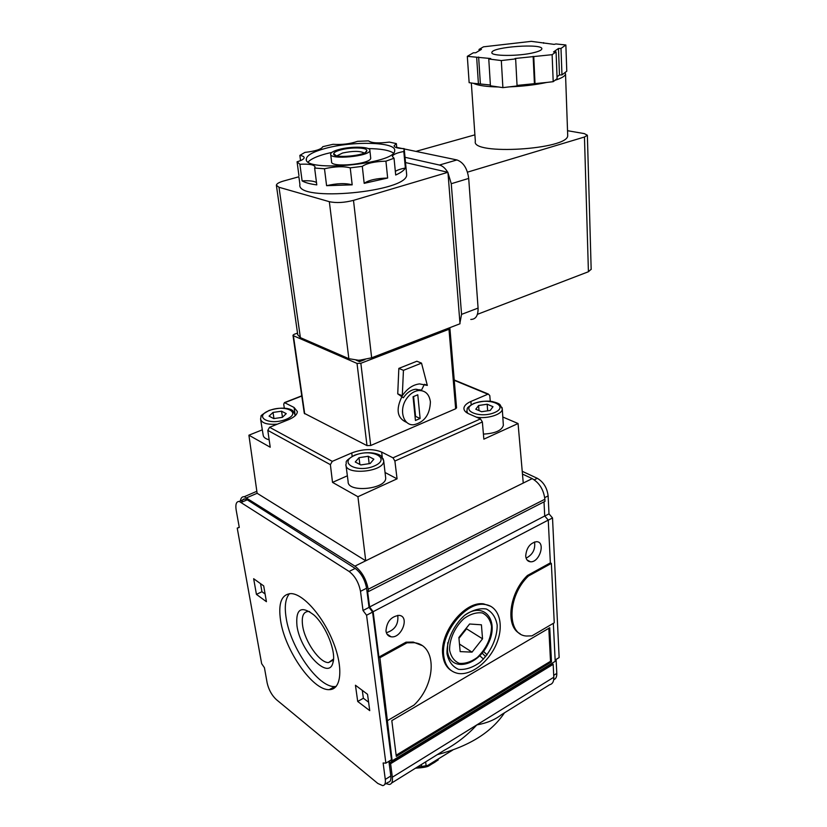 <?xml version="1.0" encoding="UTF-8"?>
<svg xmlns="http://www.w3.org/2000/svg" width="827" height="827" viewBox="0 0 827 827"><rect width="100%" height="100%" fill="white"/><g stroke="black" fill="none" stroke-linecap="round" stroke-linejoin="round"><path stroke-width="1.24" d="M475.783 409.22L481.583 411.712L490.235 410.44L492.995 406.688L487.175 404.227L478.616 405.488L475.783 409.22M355.248 461.983L360.799 464.939L370.155 463.523L373.856 459.181L368.263 456.277L359.021 457.672L355.248 461.983M269.064 416.136L273.727 418.607L282.358 417.356L286.245 413.645L281.552 411.205L273.003 412.435L269.064 416.136M284.302 408.145L283.733 404.186L284.436 402.604L294.061 407.453L297.369 411.557C297.255 414.544 294.278 417.273 288.447 419.723L269.581 427.28L267.803 430.381L270.222 447.221L248.906 435.198L262.314 429.823M522.468 474.067L532.216 478.626L523.253 483.051L518.064 423.527L483.847 439.168L482.368 421.956L480.487 418.927L392.98 457.827L381.66 452.069C372.863 448.534 362.888 448.834 351.733 452.948L332.278 461.352L330.387 464.66L332.516 482.379L357.926 496.717L365.73 560.789L257.125 493.274L248.906 435.198M480.487 418.927L468.837 413.831C465.549 412.353 463.916 410.523 463.916 408.352C464.112 405.747 466.438 403.442 470.914 401.457L488.312 394.034L489.78 395.575L490.266 401.25M518.064 423.527L502.806 417.015M240.378 500.935C240.843 497.947 242.146 496.531 244.296 496.696L354.907 566.133C361.823 571.416 366.247 579.127 368.201 589.269L368.491 591.543L367.529 590.912L369.597 606.987L373.142 611.701L378.921 657.072L406.026 642.176L413.262 642.083L421.687 645.391M266.428 601.694L263.699 585.909L253.662 578.724L256.432 594.386L266.428 601.694M280.601 620.674C278.027 603.11 281.562 594.086 291.218 593.6C303.395 593.993 323.212 616.518 333.312 642.352C343.577 668.195 341.262 689.832 329.27 689.635C312.844 690.69 284.984 650.498 280.601 620.674M363.022 610.502L366.568 615.236L385.878 763.156L383.128 762.97L385.289 779.416C385.723 783.262 384.865 785.34 382.715 785.64L377.846 783.469L276.259 699.528C271.773 695.28 268.734 689.749 267.152 682.947L264.423 667.678L261.652 663.678L237.235 528.133L239.282 527.44L236.15 509.959C235.302 504.284 236.326 501.441 239.241 501.431L349.097 571.447C355 576.005 358.804 582.632 360.5 591.326L363.022 610.502L369.059 607.369L366.588 588.224L360.5 591.326M367.539 694.308L355.445 685.242L357.709 701.461L369.741 710.641L367.539 694.308M522.23 471.297L537.302 478.306C543.504 481.965 547.112 487.827 548.125 495.9L549.004 513.867L552.519 517.95L559.135 657.579L555.134 660.018M556.106 659.419L556.798 673.416C556.891 676.806 555.868 678.905 553.718 679.711M451.335 670.645C446.435 667.503 443.572 662.251 442.745 654.881C439.54 632.2 464.991 600.805 483.599 603.865L490.876 606.346M387.842 720.41L414.1 705.007C436.532 683.629 437.173 644.988 414.234 642.724L406.998 642.827L379.882 657.744L392.153 760.819L389.941 760.675M553.335 623.331L555.206 661.331L392.153 760.819M520.038 633.668C505.07 626.721 509.07 592.949 527.419 575.489L550.358 562.887L548.249 520.1L373.142 611.701M525.703 555.971C526.468 547.784 530.076 543.019 536.506 541.685C546.016 541.592 539.586 562.753 530.427 561.781C527.626 561.471 526.044 559.538 525.703 555.971M385.982 631.042C386.674 621.718 391.037 616.497 399.079 615.371C410.068 616.167 401.56 638.764 391.047 636.78C388.183 636.263 386.498 634.35 385.982 631.042M391.812 720.627L396.298 756.395L551.485 661.879L549.738 627.755L391.812 720.627M552.178 663.182L553.17 664.339L553.821 677.23C553.925 681.52 552.55 684.012 549.676 684.704L501.203 714.859C495.001 719.759 486.865 723.108 476.807 724.917L392.339 777.225C392.815 781.701 391.802 784.12 389.29 784.492L385.971 783.614M391.616 783.045L444.192 750.337C456.607 743.628 467.482 735.162 476.807 724.917L553.821 677.23M532.216 478.626C539.452 482.916 543.68 489.78 544.879 499.239L544.983 501.369L368.491 591.543M544.011 501.875L544.724 515.996L548.249 520.1M551.361 563.414L528.422 576.037C507.199 596.081 506.496 635.126 526.572 636.025L531.947 635.87L554.255 622.783L551.361 563.414L550.358 562.887M241.722 502.196C242.177 499.88 243.272 498.795 245.009 498.929L247.242 499.808L241.453 502.309M366.588 588.224C364.914 579.551 361.12 572.946 355.207 568.418L247.242 499.808M385.878 763.156L391.46 759.744L372.595 612.083L369.059 607.369M384.7 784.409L388.204 782.239C390.365 781.918 391.233 779.84 390.82 775.995L388.917 761.295M389.424 760.995L389.682 762.98L390.602 763.703L392.339 777.225M379.882 657.744L378.921 657.072M544.724 515.996L369.597 606.987M552.209 663.75L389.682 762.98M553.17 664.339L390.602 763.703M504.449 712.843C491.434 732.36 469.033 746.305 437.235 754.658M523.253 483.051L354.907 566.133M239.251 527.244L237.235 528.133M372.595 612.083L366.568 615.236M552.519 517.95L548.249 520.183M549.004 513.867L544.786 516.058M528.422 576.037L527.419 575.489M406.998 642.827L406.026 642.176M534.542 541.954C535.524 549.345 532.702 554.741 526.096 558.132M397.756 615.35C398.666 624.251 394.872 630.05 386.364 632.717M551.485 661.879L550.513 661.29L548.818 628.293M396.154 755.206L550.513 661.29M336.165 686.462L334.832 686.565C318.312 687.702 290.442 647.665 286.152 617.883C284.323 606.398 285.449 598.314 289.522 593.631M296.965 625.812C295.539 608.755 301.255 605.199 314.115 615.154C326.2 626.08 336.506 652.255 332.93 662.768C328.608 680.993 300.201 651.025 296.965 625.812M333.529 659.026L328.598 662.561C319.811 663.14 304.822 641.669 302.641 625.739C301.39 616.518 303.302 611.753 308.378 611.442L309.66 611.608M265.105 594.003L261.942 591.718L256.432 594.386M261.942 591.718L260.536 583.645M368.604 702.195L363.373 698.246L357.709 701.461M363.373 698.246L362.298 690.38M443.706 655.522C440.522 632.831 465.983 601.394 484.581 604.454C498.702 605.736 504.325 623.858 497.048 642.403C490.008 660.969 471.731 675.793 458.117 673.447C449.847 671.782 445.04 665.807 443.706 655.522M446.993 653.661C446.549 640.584 453.506 625.377 464.485 615.443C472.176 610.15 479.443 607.99 486.286 608.982C492.148 611.918 495.786 617.293 497.182 625.119C497.347 637.906 490.7 652.42 480.177 662.231C472.744 667.596 465.56 669.973 458.623 669.363C452.534 666.769 448.658 661.538 446.993 653.661M464.722 615.247C484.343 600.733 499.87 620.943 488.116 643.882C477.293 667.131 449.268 672.444 447.448 650.56L447.779 642.693M449.609 650.198C449.247 639.302 455.036 626.659 464.174 618.379C470.584 613.965 476.652 612.145 482.368 612.952C487.289 615.381 490.349 619.868 491.538 626.401C491.29 637.999 486.545 648.347 477.313 657.455C471.08 661.92 465.074 663.885 459.285 663.347C454.209 661.155 450.984 656.772 449.609 650.198M469.612 624.003L458.882 637.493L460.163 651.614L472.031 652.141L482.544 638.816L481.417 624.798L469.612 624.003M459.481 644.068L472.031 652.141M458.954 638.361L466.562 628.799L482.544 638.816M466.562 628.799L466.49 627.931M479.763 655.759L483.516 659.088M418.08 643.664L418.679 643.644M482.162 653.103L485.656 656.71M388.979 636.077L389.744 635.891M483.516 651.387L487.113 654.901M419.847 766.825L427.745 765.42L452.741 750.048M385.051 472.496L397.063 478.833L394.892 461.032L392.98 457.827M397.063 478.833L357.926 496.717M385.568 476.962L385.671 477.892C386.736 489.191 347.288 493.109 348.126 481.614L346.006 465.436M332.516 482.379L347.361 475.804M503.302 424.623L503.354 425.316C501.824 430.526 495.177 433.451 483.413 434.092M269.157 439.809C265.343 438.796 263.348 437.194 263.162 435.023L260.67 419.754M281.552 411.205L282.483 417.242M273.003 412.435L273.975 418.576M368.263 456.277L369.162 463.678M359.021 457.672L359.869 464.433M487.175 404.227L487.651 410.823M478.616 405.488L478.998 410.595M413.055 396.753L415.443 420.488L420.116 418.472L417.78 394.789L413.055 396.753M430.402 401.85C429.296 394.283 425.45 390.489 418.865 390.499C413.986 391.057 409.789 393.921 406.284 399.1C398.717 410.161 403.411 425.791 413.738 424.768C424.385 422.287 429.937 414.647 430.402 401.85M425.243 384.534L427.321 385.423L421.522 363.125L403.442 370.341L402.294 395.751L397.735 393.859L403.349 397.787L399.358 394.582M403.442 370.341L398.841 368.397L397.735 393.859M421.522 363.125L416.88 361.234L398.841 368.397M418.865 390.499L415.909 389.207L421.419 390.303L424.396 384.286M292.985 335.338L304.284 413.304L367.002 445.619L370.713 445.505L455.667 408.765L456.545 407.794M297.524 333.116L294.112 334.335L292.965 335.255L293.399 335.721L357.026 363.425L360.851 363.28L448.978 329.27L449.909 328.474L449.309 327.885M419.93 389.672L421.294 390.582M406.874 422.494C397.311 418.421 395.585 409.934 401.726 397.063M415.909 389.207C411.029 389.765 406.843 392.618 403.349 397.787M517.04 85.419L546.771 82.442C535.545 84.85 523.077 86.318 509.36 86.866L517.071 85.956L515.645 58.903L515.056 58.479L552.126 54.675L556.075 51.884L553.542 51.936L558.483 48.473L560.995 48.421L565.864 44.989L555.961 43.945L554.131 44.379L531.306 41.35L483.475 46.829L479.04 49.434L481.428 49.382L475.701 52.763L473.292 52.814L467.317 56.339L490.731 58.531L488.767 58.996L501.317 60.557L515.645 58.903M557.036 76.818L559.476 74.947L561.967 74.916L565.089 72.497L565.523 74.027C565.13 76.094 561.626 78.183 555 80.291L557.109 78.658L556.075 51.884M298.836 176.792L283.764 180.958C279.081 182.302 276.621 183.718 276.363 185.217L278.999 187.274L329.332 201.685C336.269 203.163 344.321 202.718 353.491 200.361L447.934 172.295L405.519 162.557M447.934 172.295L460.008 323.76L371.654 357.802L360.138 360.127L359.435 360.396L359.58 361.647L364.945 359.59M297.503 333.663L297.772 334.904M356.065 360.127L359.58 361.647M276.425 185.63L297.761 334.79L300.387 337.633L348.86 358.691L359.435 360.396M358.918 360.169L360.138 360.127M458.933 324.174L454.809 325.766M447.965 172.698L451.263 183.718L461.559 314.374L459.936 322.923M405.023 157.295L439.447 165.038C442.538 165.824 445.298 168.232 447.717 172.243M396.733 147.392L456.938 159.942C463.42 162.319 467.338 168.47 468.702 178.415L478.078 308.089C478.213 315.604 475.783 319.387 470.79 319.429M467.482 172.15L584.462 137.013L587.366 135.235L584.338 133.623L567.529 130.697M477.437 314.322L588.421 271.742L591.16 269.24M474.894 134.853L416.622 151.186M567.673 134.718L567.704 135.535C568.697 149.584 470.863 155.528 475.339 141.283L471.328 82.989M488.767 58.996L490.432 85.801L498.443 86.98C486.038 86.701 477.686 85.47 473.364 83.289L490.38 85.016M565.089 72.497L566.784 71.194L565.864 44.989M467.317 56.339L469.147 82.669L473.364 83.289M498.443 86.98L502.888 87.631L509.36 86.866M502.888 87.631L501.317 60.557M534.407 83.362L533.146 56.381M535.017 83.827L533.766 56.805M546.771 82.442L553.201 81.677L552.126 54.675M553.201 81.677L555 80.291M559.476 74.947L558.483 48.473M561.967 74.916L560.995 48.421M543.628 43.273L543.608 42.642M479.122 50.747L479.04 49.434M478.43 84.034L476.672 57.497M480.363 83.548L478.626 57.032M534.004 52.597C538.904 51.388 541.509 50.178 541.809 48.958C543.721 43.159 491.745 46.85 491.9 52.473C490.163 56.288 519.025 56.453 534.004 52.597M338.894 149.522C351.072 146.069 370.785 146.586 369.876 150.411C370.393 156.365 329.084 160.2 330.655 154.049C330.965 152.457 333.705 150.948 338.894 149.522M340.631 149.925C350.844 147.03 367.405 147.423 366.837 150.607C367.591 155.693 332.051 158.991 333.695 153.688C334.036 152.364 336.341 151.114 340.631 149.925M370.651 157.668L370.703 158.112C371.23 164.201 330.045 168.015 331.586 161.741L330.707 154.494M308.202 161.916C310.973 158.97 316.875 156.272 325.91 153.812L331.896 152.375M368.232 148.591C380.74 148.726 389.135 150.204 393.425 153.026M325.249 148.446C352.581 140.786 396.546 141.913 394.665 150.628C396.123 164.077 302.537 172.76 306.31 158.825C307.055 155.145 313.371 151.682 325.249 148.446M389.383 142.099L396.36 143.598L394.128 145.707C394.272 147.433 397.632 148.405 404.186 148.633L403.803 151.486C396.743 152.85 392.928 154.494 392.349 156.437L394.034 158.236L385.93 161.162C374.662 161.503 366.785 163.239 362.298 166.361L350.224 167.86C343.546 166.113 334.966 166.413 324.484 168.76L314.632 168.046L315.087 167.085C314.467 164.738 309.401 163.798 299.901 164.263L297.079 161.782C301.576 160.459 303.933 159.115 304.16 157.74C304.171 156.665 302.734 155.889 299.85 155.393L304.905 152.406C315.542 151.165 321.507 149.253 322.778 146.679L333.012 144.311C341.933 144.901 350.131 143.898 357.584 141.324L368.532 140.89C371.509 143.061 378.456 143.464 389.383 142.099M406.543 173.288L406.657 174.549C408.652 191.967 295.404 202.47 299.922 184.452L299.002 177.629M396.764 147.744L396.36 143.598M394.034 158.236L395.688 175.024C400.888 172.678 404.114 170.341 405.375 168.026L403.803 151.486M387.656 178.032C376.45 178.343 368.625 180.11 364.18 183.346L387.656 178.032L385.93 161.162M364.18 183.346L362.298 166.361M352.188 184.845C345.531 183.005 337.002 183.284 326.593 185.682L352.188 184.845L350.224 167.86M326.593 185.682L324.484 168.76M316.493 182.571C314.074 181.03 309.288 180.472 302.113 180.886C305.204 182.684 310.104 184.018 316.793 184.886L314.632 168.046M302.113 180.886L299.901 164.263M298.94 175.634L297.079 161.782M300.542 160.593L299.85 155.393M336.899 155.858L342.554 153.026C352.85 150.845 360.055 150.834 364.149 153.016M405.375 168.026C400.692 168.904 397.342 170.031 395.327 171.406M420.116 418.472L415.567 416.384L413.583 396.536M415.051 416.601L415.567 416.384M427.321 385.423L419.568 383.904C412.869 384.7 407.111 388.649 402.294 395.751M474.088 403.555C488.695 397.063 509.825 405.768 494.897 412.425C479.805 419.155 458.902 409.954 474.088 403.555M354.68 455.388C371.385 447.965 391.698 458.261 374.621 465.87C357.336 473.582 337.375 462.686 354.68 455.388M269.364 410.523C285.418 404.093 302.506 412.756 286.101 419.33C269.53 425.977 252.804 416.849 269.364 410.523M330.387 464.66L267.803 430.381M332.278 461.352L269.581 427.28M487.775 394.169L454.25 380.327M301.783 396.04L284.736 402.708M257.125 493.274L246.87 497.709M544.879 499.239L368.201 589.269M355.207 568.418L349.097 571.447M390.82 775.995L385.289 779.416M556.798 673.416L553.728 675.318M537.302 478.306L534.273 479.815M548.125 495.9L544.735 497.627M437.059 760.613C431.508 765.016 424.654 767.322 416.519 767.549M425.657 761.863L426.132 766.071M421.429 764.489L421.708 766.856M482.368 421.956L394.892 461.032M381.66 452.069L382.281 457.414M351.733 452.948L352.168 456.339M470.914 401.457L471.173 404.785M294.061 407.453L294.898 413.118M501.979 407.411L502.278 408.931C502.589 414.317 487.496 419.165 476.435 417.149M467.72 413.293L466.821 410.854C468.01 408.517 464.784 408.662 473.747 403.473C480.828 401.291 486.958 400.64 492.117 401.508C496.748 402.635 499.415 403.752 500.128 404.848L502.278 408.931L503.354 425.316M383.077 458.613L383.697 460.773C384.741 471.855 345.004 475.794 345.882 464.516C347.474 461.807 342.512 462.479 354.359 455.284C369.504 449.723 380.73 454.695 381.206 456.297L383.697 460.773L385.671 477.892M294.857 413.045L295.053 415.857M277.386 424.158C267.245 424.871 261.632 423.166 260.557 419.031L261.146 416.363C260.143 416.012 262.81 414.038 269.126 410.44C284.695 405.695 291.807 409.623 292.872 410.761L295.435 415.495M448.978 329.27L455.667 408.765M360.851 363.28L370.713 445.505M293.399 335.721L304.708 413.831M357.026 363.425L367.002 445.619M278.999 187.274L300.387 337.633M329.332 201.685L348.86 358.691M353.491 200.361L371.654 357.802M468.702 178.415L451.263 183.718M456.938 159.942L439.447 165.038M478.078 308.089L461.559 314.374M588.421 271.742L584.462 137.013M256.846 491.29L244.296 496.696M245.009 498.929L239.241 501.431M414.234 642.724L413.262 642.083M530.427 561.781L527.006 559.931M391.047 636.78L386.922 633.989M329.27 689.635L334.832 686.565M333.364 660.68L332.93 662.768M328.598 662.561L332.857 660.266M484.581 604.454L483.599 603.865M438.258 759.92L428.675 766.009C426.887 767.022 422.483 767.756 415.464 768.2M488.312 394.034L454.219 379.965M301.752 395.833L284.436 402.604M463.916 408.352L463.978 409.138M466.873 411.546L466.976 412.859M449.909 328.474L456.556 407.887M591.171 269.468L587.366 135.235M565.523 74.027L567.704 135.535M369.876 150.411L370.703 158.112M306.31 158.825L306.445 159.859M404.32 149.914L406.657 174.549M365.451 152.302L366.837 150.607M336.144 155.662L333.695 153.688"/></g></svg>
